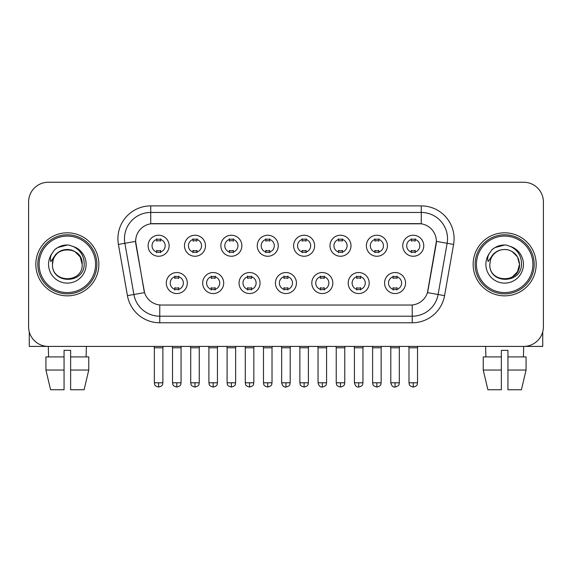 <?xml version="1.0" encoding="UTF-8"?>
<svg xmlns="http://www.w3.org/2000/svg" width="572" height="572" viewBox="0 0 572 572"><rect width="100%" height="100%" fill="white"/><g stroke="black" fill="none" stroke-linecap="round" stroke-linejoin="round"><path stroke-width="0.86" d="M223.688 283.047A10.503 10.503 0 0 1 213.177 293.55A10.503 10.503 0 0 1 202.674 283.047A10.503 10.503 0 0 1 213.177 272.537A10.503 10.503 0 0 1 223.688 283.047M206.614 283.047A6.564 6.564 0 0 0 213.177 289.611A6.564 6.564 0 0 0 219.748 283.047A6.564 6.564 0 0 0 213.177 276.476A6.564 6.564 0 0 0 206.614 283.047M260.06 283.047A10.503 10.503 0 0 1 249.556 293.55A10.503 10.503 0 0 1 239.053 283.047A10.503 10.503 0 0 1 249.556 272.537A10.503 10.503 0 0 1 260.06 283.047M242.993 283.047A6.564 6.564 0 0 0 249.556 289.611A6.564 6.564 0 0 0 256.12 283.047A6.564 6.564 0 0 0 249.556 276.476A6.564 6.564 0 0 0 242.993 283.047M296.439 283.047A10.503 10.503 0 0 1 285.936 293.55A10.503 10.503 0 0 1 275.425 283.047A10.503 10.503 0 0 1 285.936 272.537A10.503 10.503 0 0 1 296.439 283.047M279.365 283.047A6.564 6.564 0 0 0 285.936 289.611A6.564 6.564 0 0 0 292.499 283.047A6.564 6.564 0 0 0 285.936 276.476A6.564 6.564 0 0 0 279.365 283.047M332.818 283.047A10.503 10.503 0 0 1 322.315 293.55A10.503 10.503 0 0 1 311.804 283.047A10.503 10.503 0 0 1 322.315 272.537A10.503 10.503 0 0 1 332.818 283.047M315.744 283.047A6.564 6.564 0 0 0 322.315 289.611A6.564 6.564 0 0 0 328.879 283.047A6.564 6.564 0 0 0 322.315 276.476A6.564 6.564 0 0 0 315.744 283.047M369.197 283.047A10.503 10.503 0 0 1 358.687 293.55A10.503 10.503 0 0 1 348.184 283.047A10.503 10.503 0 0 1 358.687 272.537A10.503 10.503 0 0 1 369.197 283.047M352.123 283.047A6.564 6.564 0 0 0 358.687 289.611A6.564 6.564 0 0 0 365.258 283.047A6.564 6.564 0 0 0 358.687 276.476A6.564 6.564 0 0 0 352.123 283.047M405.569 283.047A10.503 10.503 0 0 1 395.066 293.55A10.503 10.503 0 0 1 384.563 283.047A10.503 10.503 0 0 1 395.066 272.537A10.503 10.503 0 0 1 405.569 283.047M388.502 283.047A6.564 6.564 0 0 0 395.066 289.611A6.564 6.564 0 0 0 401.63 283.047A6.564 6.564 0 0 0 395.066 276.476A6.564 6.564 0 0 0 388.502 283.047M187.309 283.047A10.503 10.503 0 0 1 176.805 293.55A10.503 10.503 0 0 1 166.295 283.047A10.503 10.503 0 0 1 176.805 272.537A10.503 10.503 0 0 1 187.309 283.047M170.234 283.047A6.564 6.564 0 0 0 176.805 289.611A6.564 6.564 0 0 0 183.369 283.047A6.564 6.564 0 0 0 176.805 276.476A6.564 6.564 0 0 0 170.234 283.047M205.498 245.745A10.503 10.503 0 0 1 194.988 256.256A10.503 10.503 0 0 1 184.484 245.745A10.503 10.503 0 0 1 194.988 235.242A10.503 10.503 0 0 1 205.498 245.745M188.424 245.745A6.564 6.564 0 0 0 194.988 252.316A6.564 6.564 0 0 0 201.558 245.745A6.564 6.564 0 0 0 194.988 239.182A6.564 6.564 0 0 0 188.424 245.745M241.877 245.745A10.503 10.503 0 0 1 231.367 256.256A10.503 10.503 0 0 1 220.863 245.745A10.503 10.503 0 0 1 231.367 235.242A10.503 10.503 0 0 1 241.877 245.745M224.803 245.745A6.564 6.564 0 0 0 231.367 252.316A6.564 6.564 0 0 0 237.938 245.745A6.564 6.564 0 0 0 231.367 239.182A6.564 6.564 0 0 0 224.803 245.745M278.249 245.745A10.503 10.503 0 0 1 267.746 256.256A10.503 10.503 0 0 1 257.243 245.745A10.503 10.503 0 0 1 267.746 235.242A10.503 10.503 0 0 1 278.249 245.745M261.182 245.745A6.564 6.564 0 0 0 267.746 252.316A6.564 6.564 0 0 0 274.31 245.745A6.564 6.564 0 0 0 267.746 239.182A6.564 6.564 0 0 0 261.182 245.745M314.629 245.745A10.503 10.503 0 0 1 304.125 256.256A10.503 10.503 0 0 1 293.615 245.745A10.503 10.503 0 0 1 304.125 235.242A10.503 10.503 0 0 1 314.629 245.745M297.554 245.745A6.564 6.564 0 0 0 304.125 252.316A6.564 6.564 0 0 0 310.689 245.745A6.564 6.564 0 0 0 304.125 239.182A6.564 6.564 0 0 0 297.554 245.745M351.008 245.745A10.503 10.503 0 0 1 340.497 256.256A10.503 10.503 0 0 1 329.994 245.745A10.503 10.503 0 0 1 340.497 235.242A10.503 10.503 0 0 1 351.008 245.745M333.934 245.745A6.564 6.564 0 0 0 340.497 252.316A6.564 6.564 0 0 0 347.068 245.745A6.564 6.564 0 0 0 340.497 239.182A6.564 6.564 0 0 0 333.934 245.745M387.387 245.745A10.503 10.503 0 0 1 376.877 256.256A10.503 10.503 0 0 1 366.373 245.745A10.503 10.503 0 0 1 376.877 235.242A10.503 10.503 0 0 1 387.387 245.745M370.313 245.745A6.564 6.564 0 0 0 376.877 252.316A6.564 6.564 0 0 0 383.447 245.745A6.564 6.564 0 0 0 376.877 239.182A6.564 6.564 0 0 0 370.313 245.745M423.759 245.745A10.503 10.503 0 0 1 413.256 256.256A10.503 10.503 0 0 1 402.752 245.745A10.503 10.503 0 0 1 413.256 235.242A10.503 10.503 0 0 1 423.759 245.745M406.692 245.745A6.564 6.564 0 0 0 413.256 252.316A6.564 6.564 0 0 0 419.819 245.745A6.564 6.564 0 0 0 413.256 239.182A6.564 6.564 0 0 0 406.692 245.745M169.119 245.745A10.503 10.503 0 0 1 158.616 256.256A10.503 10.503 0 0 1 148.105 245.745A10.503 10.503 0 0 1 158.616 235.242A10.503 10.503 0 0 1 169.119 245.745M152.045 245.745A6.564 6.564 0 0 0 158.616 252.316A6.564 6.564 0 0 0 165.179 245.745A6.564 6.564 0 0 0 158.616 239.182A6.564 6.564 0 0 0 152.045 245.745M127.434 295.638L118.404 244.423A32.833 32.833 0 0 1 150.736 205.891L421.264 205.891A32.833 32.833 0 0 1 453.596 244.423L444.566 295.638A32.833 32.833 0 0 1 412.233 322.772L159.767 322.772A32.833 32.833 0 0 1 127.434 295.638L144.552 292.621L135.9 244.43A17.732 17.732 0 0 1 153.36 223.623L418.64 223.623A17.732 17.732 0 0 1 436.1 244.43L427.992 290.39A17.732 17.732 0 0 1 410.532 305.04L161.468 305.04A17.732 17.732 0 0 1 144.008 290.39L135.628 241.384L124.868 243.286A26.262 26.262 0 0 1 150.736 212.455L421.264 212.455A26.262 26.262 0 0 1 447.132 243.286L438.102 294.501A26.262 26.262 0 0 1 412.233 316.202L159.767 316.202A26.262 26.262 0 0 1 133.898 294.501L124.868 243.286A26.262 26.262 0 0 1 124.467 238.724M35.822 264.328A31.517 31.517 0 0 0 67.339 295.853A31.517 31.517 0 0 0 98.863 264.328A31.517 31.517 0 0 0 67.339 232.811A31.517 31.517 0 0 0 35.822 264.328A31.517 31.517 0 0 0 67.339 295.853A31.517 31.517 0 0 0 98.863 264.328A31.517 31.517 0 0 0 67.339 232.811A31.517 31.517 0 0 0 35.822 264.328M473.137 264.328A31.517 31.517 0 0 0 504.661 295.853A31.517 31.517 0 0 0 536.178 264.328A31.517 31.517 0 0 0 504.661 232.811A31.517 31.517 0 0 0 473.137 264.328A31.517 31.517 0 0 0 504.661 295.853A31.517 31.517 0 0 0 536.178 264.328A31.517 31.517 0 0 0 504.661 232.811A31.517 31.517 0 0 0 473.137 264.328M150.736 205.891L150.736 223.816L421.264 223.816L421.264 205.891M135.628 241.348L135.829 238.724M410.532 305.04L161.468 305.04M453.596 244.423L436.372 241.384L427.448 292.621L444.566 295.638M427.992 290.39L427.885 290.948M144.115 290.948L144.008 290.39M543.4 201.952A19.698 19.698 0 0 0 523.702 182.254L48.298 182.254A19.698 19.698 0 0 0 28.6 201.952L28.6 326.712A19.698 19.698 0 0 0 48.298 346.41L523.702 346.41A19.698 19.698 0 0 0 543.4 326.712L543.4 201.952L543.4 326.712M28.6 201.952L28.6 326.712M523.702 182.254L48.298 182.254M48.584 356.914L48.298 346.41L523.702 346.41L523.416 356.914M156.642 252.695L156.642 250.386A5.041 5.041 0 0 0 160.582 250.386L160.582 252.695M158.616 382.79L154.347 382.79C154.948 384.112 153.432 385.614 158.616 387.058L158.616 382.79L162.884 382.79L162.884 347.79L154.347 347.79L154.004 346.41M162.884 347.79L163.227 346.41M160.582 238.796L160.582 241.112A5.041 5.041 0 0 0 156.642 241.112L156.642 238.796M174.832 289.997L174.832 287.68A5.041 5.041 0 0 0 178.771 287.68L178.771 289.997M176.805 382.79L172.537 382.79C173.137 384.112 171.621 385.614 176.805 387.058L176.805 382.79L181.067 382.79L181.067 347.79L172.537 347.79L172.186 346.41M181.067 347.79L181.417 346.41M178.771 276.097L178.771 278.407A5.041 5.041 0 0 0 174.832 278.407L174.832 276.097M193.021 252.695L193.021 250.386A5.041 5.041 0 0 0 196.961 250.386L196.961 252.695M194.988 382.79L190.719 382.79C191.327 384.112 189.811 385.614 194.988 387.058L194.988 382.79L199.256 382.79L199.256 347.79L190.719 347.79L190.376 346.41M199.256 347.79L199.607 346.41M196.961 238.796L196.961 241.112A5.041 5.041 0 0 0 193.021 241.112L193.021 238.796M229.401 252.695L229.401 250.386A5.041 5.041 0 0 0 233.34 250.386L233.34 252.695M231.367 382.79L227.098 382.79C227.706 384.112 226.19 385.614 231.367 387.058L231.367 382.79L235.635 382.79L235.635 347.79L227.098 347.79L226.755 346.41M235.635 347.79L235.979 346.41M233.34 238.796L233.34 241.112A5.041 5.041 0 0 0 229.401 241.112L229.401 238.796M265.773 252.695L265.773 250.386A5.041 5.041 0 0 0 269.712 250.386L269.712 252.695M267.746 382.79L263.477 382.79C264.078 384.112 262.562 385.614 267.746 387.058L267.746 382.79L272.015 382.79L272.015 347.79L263.477 347.79L263.134 346.41M272.015 347.79L272.358 346.41M269.712 238.796L269.712 241.112A5.041 5.041 0 0 0 265.773 241.112L265.773 238.796M302.152 252.695L302.152 250.386A5.041 5.041 0 0 0 306.091 250.386L306.091 252.695M304.125 382.79L299.857 382.79C300.457 384.112 298.942 385.614 304.125 387.058L304.125 382.79L308.394 382.79L308.394 347.79L299.857 347.79L299.513 346.41M308.394 347.79L308.737 346.41M306.091 238.796L306.091 241.112A5.041 5.041 0 0 0 302.152 241.112L302.152 238.796M211.211 289.997L211.211 287.68A5.041 5.041 0 0 0 215.151 287.68L215.151 289.997M213.177 382.79L208.909 382.79C209.516 384.112 208.001 385.614 213.177 387.058L213.177 382.79L217.446 382.79L217.446 347.79L208.909 347.79L208.565 346.41M217.446 347.79L217.789 346.41M215.151 276.097L215.151 278.407A5.041 5.041 0 0 0 211.211 278.407L211.211 276.097M247.59 289.997L247.59 287.68A5.041 5.041 0 0 0 251.53 287.68L251.53 289.997M249.556 382.79L245.288 382.79C245.888 384.112 244.38 385.614 249.556 387.058L249.556 382.79L253.825 382.79L253.825 347.79L245.288 347.79L244.945 346.41M253.825 347.79L254.168 346.41M251.53 276.097L251.53 278.407A5.041 5.041 0 0 0 247.59 278.407L247.59 276.097M283.962 289.997L283.962 287.68A5.041 5.041 0 0 0 287.902 287.68L287.902 289.997M285.936 382.79L281.667 382.79C282.411 385.828 283.834 387.251 285.936 387.058L285.936 382.79L290.204 382.79L290.204 347.79L281.667 347.79L281.324 346.41M290.204 347.79L290.547 346.41M287.902 276.097L287.902 278.407A5.041 5.041 0 0 0 283.962 278.407L283.962 276.097M29.258 331.753L29.258 346.41L105.427 346.41M542.742 331.753L542.742 346.41L466.573 346.41M96.89 264.328A29.551 29.551 0 0 0 67.339 234.785A29.551 29.551 0 0 0 37.795 264.328A29.551 29.551 0 0 0 67.339 293.879A29.551 29.551 0 0 0 96.89 264.328M95.574 264.328A28.235 28.235 0 0 0 67.339 236.093A28.235 28.235 0 0 0 39.103 264.328A28.235 28.235 0 0 0 67.339 292.564A28.235 28.235 0 0 0 95.574 264.328M53.182 259.867L52.481 264.328C51.666 284.491 84.277 284.127 84.17 264.328C84.227 256.142 80.573 250.193 73.209 246.489L68.769 245.023C63.413 244.709 58.694 246.282 54.612 249.742L51.938 253.582C50.307 256.335 49.95 259.009 50.865 261.597L55.648 254.504C60.103 250.05 65.401 248.584 71.55 250.093A14.843 14.843 0 0 0 53.182 259.867L52.495 264.328C51.587 245.181 83.097 245.181 82.182 264.328C83.097 283.483 51.587 283.483 52.495 264.328C51.587 245.181 83.097 245.181 82.182 264.328C83.097 283.483 51.587 283.483 52.495 264.328L53.182 259.867M82.182 264.328C83.097 283.483 51.587 283.483 52.495 264.328C51.587 283.483 83.097 283.483 82.182 264.328L80.194 256.907L74.76 251.473L71.55 250.093L74.76 251.473L80.194 256.907L82.182 264.328L80.194 256.907L74.76 251.473L71.55 250.093L74.76 251.473L80.194 256.907L82.182 264.328L80.194 256.907L74.76 251.473L71.55 250.093L74.76 251.473L80.194 256.907L82.182 264.328L80.194 256.907L74.76 251.473L71.55 250.093L74.76 251.473L80.194 256.907L82.182 264.328C81.724 257.2 78.178 252.452 71.55 250.093M68.862 279.1L68.39 279.136M54.655 249.714L57.665 247.569L67.496 244.973L57.665 247.569L54.655 249.714L57.665 247.569L67.496 244.973L57.665 247.569L54.655 249.714L57.665 247.569L67.496 244.973L57.665 247.569L54.655 249.714L57.665 247.569L67.496 244.973L57.665 247.569L54.655 249.714L57.665 247.569L67.496 244.973L57.665 247.569L54.655 249.714L57.665 247.569L67.496 244.973L57.665 247.569L54.655 249.714L57.665 247.569L67.496 244.973M534.205 264.328A29.551 29.551 0 0 0 504.661 234.785A29.551 29.551 0 0 0 475.11 264.328A29.551 29.551 0 0 0 504.661 293.879A29.551 29.551 0 0 0 534.205 264.328M532.897 264.328A28.235 28.235 0 0 0 504.661 236.093A28.235 28.235 0 0 0 476.426 264.328A28.235 28.235 0 0 0 504.661 292.564A28.235 28.235 0 0 0 532.897 264.328M490.504 259.867L489.796 264.328C488.981 284.491 521.592 284.127 521.485 264.328C521.55 256.142 517.896 250.193 510.524 246.489L506.084 245.023C500.736 244.709 496.017 246.282 491.934 249.742L489.253 253.582C487.623 256.335 487.265 259.009 488.181 261.597L492.964 254.504C497.418 250.05 502.716 248.584 508.865 250.093A14.843 14.843 0 0 0 490.504 259.867L489.818 264.328L490.504 259.867M508.865 250.093C515.494 252.452 519.04 257.2 519.505 264.328L517.517 256.907L512.083 251.473L508.865 250.093L512.083 251.473L517.517 256.907L519.505 264.328L517.517 256.907L512.083 251.473L508.865 250.093L512.083 251.473L517.517 256.907L519.505 264.328L517.517 256.907L512.083 251.473L508.865 250.093L512.083 251.473L517.517 256.907L519.505 264.328L517.517 256.907L512.083 251.473L508.865 250.093L512.083 251.473L508.865 250.093L512.083 251.473L517.517 256.907L519.505 264.328L517.517 256.907L512.083 251.473L508.865 250.093L512.083 251.473L517.517 256.907L519.505 264.328L517.517 271.75L512.083 277.184M519.505 264.328C520.413 283.483 488.903 283.483 489.818 264.328C488.903 283.483 520.413 283.483 519.505 264.328C520.413 283.483 488.903 283.483 489.818 264.328C488.903 283.483 520.413 283.483 519.505 264.328M506.177 279.1L505.712 279.136M491.97 249.714L494.98 247.569L504.811 244.973L494.98 247.569L491.97 249.714L494.98 247.569L504.811 244.973L494.98 247.569L491.97 249.714L494.98 247.569L504.811 244.973L494.98 247.569L491.97 249.714L494.98 247.569L504.811 244.973L494.98 247.569L491.97 249.714L494.98 247.569L504.811 244.973L494.98 247.569L491.97 249.714L494.98 247.569L504.811 244.973L494.98 247.569L491.97 249.714L494.98 247.569L504.811 244.973M64.057 356.914L64.057 370.048L45.924 370.048L50.586 389.747L45.924 370.048L45.924 356.914L64.057 356.914L64.057 350.35L70.628 350.35L70.628 356.914L88.76 356.914L88.76 370.048L84.098 389.747L88.76 370.048L70.628 370.048L70.628 356.914M86.386 346.41L86.1 356.914M64.057 370.048L64.057 389.747L50.586 389.747M84.098 389.747L70.628 389.747L70.628 370.048M483.24 356.914L483.24 370.048L487.902 389.747L483.24 370.048L483.24 356.914L501.372 356.914L501.372 350.35L507.943 350.35L507.943 356.914L526.076 356.914L526.076 370.048L521.414 389.747L526.076 370.048L507.943 370.048L507.943 356.914L507.943 389.747L521.414 389.747M501.372 356.914L501.372 389.747L487.902 389.747M483.24 370.048L501.372 370.048M485.614 346.41L485.9 356.914M338.531 252.695L338.531 250.386A5.041 5.041 0 0 0 342.471 250.386L342.471 252.695M340.497 382.79L336.236 382.79C336.837 384.112 335.321 385.614 340.497 387.058L340.497 382.79L344.766 382.79L344.766 347.79L336.236 347.79L335.886 346.41M344.766 347.79L345.116 346.41M342.471 238.796L342.471 241.112A5.041 5.041 0 0 0 338.531 241.112L338.531 238.796M374.91 252.695L374.91 250.386A5.041 5.041 0 0 0 378.85 250.386L378.85 252.695M376.877 382.79L372.608 382.79C373.216 384.112 371.7 385.614 376.877 387.058L376.877 382.79L381.145 382.79L381.145 347.79L372.608 347.79L372.265 346.41M381.145 347.79L381.488 346.41M378.85 238.796L378.85 241.112A5.041 5.041 0 0 0 374.91 241.112L374.91 238.796M411.282 252.695L411.282 250.386A5.041 5.041 0 0 0 415.222 250.386L415.222 252.695M413.256 382.79L408.987 382.79C409.588 384.112 408.072 385.614 413.256 387.058L413.256 382.79L417.524 382.79L417.524 347.79L408.987 347.79L408.644 346.41M417.524 347.79L417.867 346.41M415.222 238.796L415.222 241.112A5.041 5.041 0 0 0 411.282 241.112L411.282 238.796M320.341 289.997L320.341 287.68A5.041 5.041 0 0 0 324.281 287.68L324.281 289.997M322.315 382.79L318.046 382.79C318.79 385.828 320.213 387.251 322.315 387.058L322.315 382.79L326.583 382.79L326.583 347.79L318.046 347.79L317.696 346.41M326.583 347.79L326.927 346.41M324.281 276.097L324.281 278.407A5.041 5.041 0 0 0 320.341 278.407L320.341 276.097M356.721 289.997L356.721 287.68A5.041 5.041 0 0 0 360.66 287.68L360.66 289.997M358.687 382.79L354.418 382.79C355.169 385.828 356.592 387.251 358.687 387.058L358.687 382.79L362.955 382.79L362.955 347.79L354.418 347.79L354.075 346.41M362.955 347.79L363.299 346.41M360.66 276.097L360.66 278.407A5.041 5.041 0 0 0 356.721 278.407L356.721 276.097M393.1 289.997L393.1 287.68A5.041 5.041 0 0 0 397.039 287.68L397.039 289.997M395.066 382.79L390.798 382.79C391.541 385.828 392.964 387.251 395.066 387.058L395.066 382.79L399.335 382.79L399.335 347.79L390.798 347.79L390.454 346.41M399.335 347.79L399.678 346.41M397.039 276.097L397.039 278.407A5.041 5.041 0 0 0 393.1 278.407L393.1 276.097M412.233 304.962L412.233 322.772M159.767 322.772L159.767 304.962M118.404 244.423L124.868 243.286M51.938 253.582A18.783 18.783 0 0 0 67.339 283.111A18.783 18.783 0 0 0 73.209 246.489M489.253 253.582A18.783 18.783 0 0 0 504.661 283.111A18.783 18.783 0 0 0 510.524 246.489M154.347 382.79L154.347 347.79M162.884 382.79C162.276 384.112 163.792 385.614 158.616 387.058M172.537 382.79L172.537 347.79M181.067 382.79C180.466 384.112 181.982 385.614 176.805 387.058M190.719 382.79L190.719 347.79M199.256 382.79C198.656 384.112 200.171 385.614 194.988 387.058M227.098 382.79L227.098 347.79M235.635 382.79C235.035 384.112 236.551 385.614 231.367 387.058M263.477 382.79L263.477 347.79M272.015 382.79C271.414 384.112 272.923 385.614 267.746 387.058M299.857 382.79L299.857 347.79M308.394 382.79C307.786 384.112 309.302 385.614 304.125 387.058M208.909 382.79L208.909 347.79M217.446 382.79C216.845 384.112 218.361 385.614 213.177 387.058M245.288 382.79L245.288 347.79M253.825 382.79C253.224 384.112 254.74 385.614 249.556 387.058M281.667 382.79L281.667 347.79M290.204 382.79C289.596 384.112 291.112 385.614 285.936 387.058M336.236 382.79L336.236 347.79M344.766 382.79C344.165 384.112 345.681 385.614 340.497 387.058M372.608 382.79L372.608 347.79M381.145 382.79C380.544 384.112 382.06 385.614 376.877 387.058M408.987 382.79L408.987 347.79M417.524 382.79C416.924 384.112 418.432 385.614 413.256 387.058M318.046 382.79L318.046 347.79M326.583 382.79C325.976 384.112 327.491 385.614 322.315 387.058M354.418 382.79L354.418 347.79M362.955 382.79C362.355 384.112 363.871 385.614 358.687 387.058M390.798 382.79L390.798 347.79M399.335 382.79C398.734 384.112 400.25 385.614 395.066 387.058"/></g></svg>
